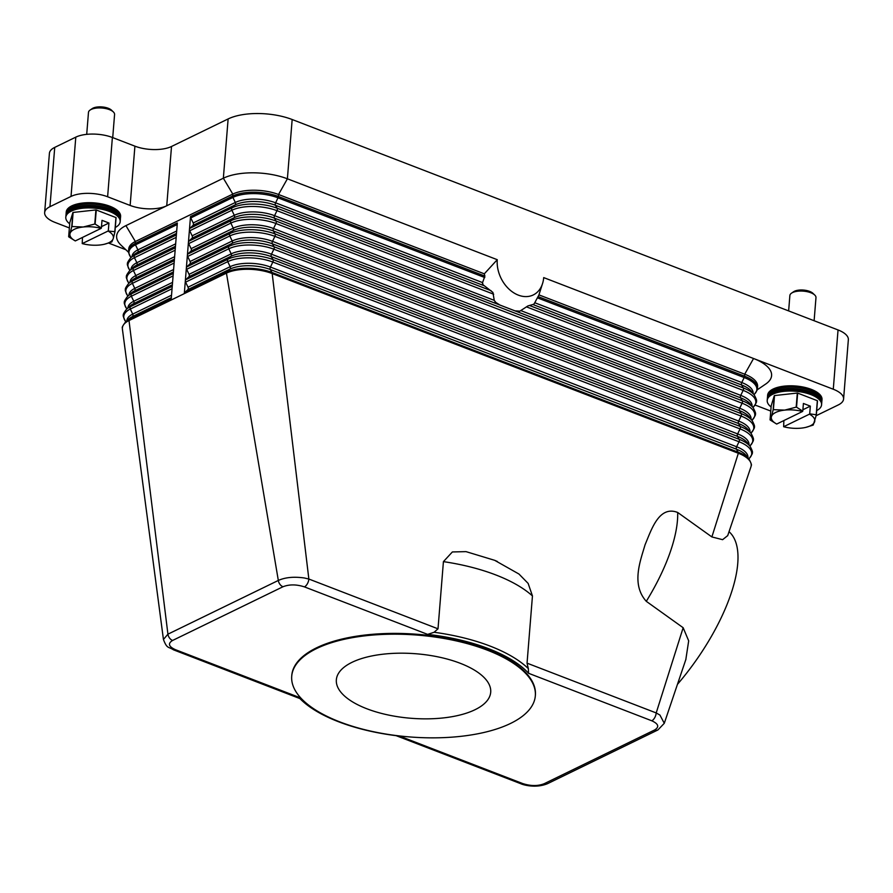 <?xml version="1.0" encoding="UTF-8"?>
<svg xmlns="http://www.w3.org/2000/svg" width="893" height="893" viewBox="0 0 893 893"><rect width="100%" height="100%" fill="white"/><g stroke="black" fill="none" stroke-linecap="round" stroke-linejoin="round"><path stroke-width="1.34" d="M434.098 632.266L438.005 628.817L443.419 561.63L452.371 551.952L466.012 551.628L494.689 560.324L518.945 574.02L528.143 583.408L532.451 595.955L527.049 663.153L528.31 668.589A126.572 52.888 -175.4 0 0 434.098 632.266L427.635 634.387L304.424 586.88A6.541 3.438 -68.9 0 0 307.359 583.788A6.541 3.438 -68.9 0 0 308.275 581.745A6.541 3.438 -68.9 0 0 308.855 579.032L304.301 577.972C293.92 576.51 285.269 577.336 278.326 580.45L167.929 634.175L163.441 639.488L122.408 329.171A32.728 13.674 4.6 0 1 122.374 327.943C121.805 327.541 122.843 325.599 125.466 322.105L128.949 318.89A28.833 12.044 4.6 0 1 132.532 316.535A2.177 1.619 64.1 0 0 132.99 315.452A2.177 1.619 64.1 0 0 132.722 314.102L130.311 309.056A2.177 1.619 -115.9 0 1 130.043 307.694A2.177 1.619 -115.9 0 1 130.512 306.623A32.271 13.484 4.6 0 0 126.505 309.257L129.987 306.042A28.833 12.044 4.6 0 1 133.559 303.687A2.177 1.619 64.1 0 0 134.028 302.615A2.177 1.619 64.1 0 0 133.76 301.254L131.349 296.208A2.177 1.619 -115.9 0 1 131.081 294.857A2.177 1.619 -115.9 0 1 131.539 293.775A32.271 13.484 4.6 0 0 127.532 296.42L131.014 293.194A28.833 12.044 4.6 0 1 134.597 290.839A2.177 1.619 64.1 0 0 135.055 289.767A2.177 1.619 64.1 0 0 134.787 288.406L132.376 283.36A2.177 1.619 -115.9 0 1 132.108 282.009A2.177 1.619 -115.9 0 1 132.577 280.938A32.271 13.484 4.6 0 0 128.57 283.572L132.052 280.357A28.833 12.044 4.6 0 1 135.624 277.991A2.177 1.619 64.1 0 0 136.093 276.919A2.177 1.619 64.1 0 0 135.825 275.569L133.414 270.523A2.177 1.619 -115.9 0 1 133.146 269.161A2.177 1.619 -115.9 0 1 133.604 268.09A32.271 13.484 4.6 0 0 129.608 270.724L133.079 267.509A28.833 12.044 4.6 0 1 136.662 265.154A2.177 1.619 64.1 0 0 137.12 264.071A2.177 1.619 64.1 0 0 136.852 262.721L134.441 257.675A2.177 1.619 -115.9 0 1 134.173 256.313A2.177 1.619 -115.9 0 1 134.642 255.242A32.271 13.484 4.6 0 0 130.635 257.876L134.117 254.661A28.833 12.044 4.6 0 1 137.689 252.306A2.177 1.619 64.1 0 0 138.158 251.234A2.177 1.619 64.1 0 0 137.89 249.873L135.479 244.827A2.177 1.619 -115.9 0 1 135.211 243.476A32.728 13.674 -175.4 0 0 128.581 250.866L128.737 248.89A32.728 13.674 4.6 0 1 135.368 241.501L135.211 243.476L177.339 222.971L171.143 300.037L184.304 293.63L185.342 280.793A2.177 1.619 -115.9 0 1 185.8 279.71L188.858 276.774A2.177 1.619 64.1 0 0 189.059 274.341L186.648 269.306A2.177 1.619 -115.9 0 1 186.369 267.945L190.51 216.564L232.638 196.058L232.794 194.082A32.728 13.674 4.6 0 1 278.538 194.495L484.307 273.827L497.256 259.696L287.39 178.801L292.167 119.517A45.822 19.144 -175.4 0 0 258.334 113.534A45.822 19.144 -175.4 0 0 228.128 118.936L223.35 178.22A45.822 19.144 4.6 0 1 253.567 172.818A45.822 19.144 4.6 0 1 287.39 178.801L278.538 194.495L278.382 196.471A32.728 13.674 -175.4 0 0 232.638 196.058A2.177 1.619 -115.9 0 0 232.906 197.42L190.778 217.925A2.177 1.619 -115.9 0 1 190.51 216.564M304.424 586.88C296.476 584.312 289.332 584.268 282.992 586.746A6.541 4.856 -115.9 0 1 279.933 584.312A6.541 4.856 -115.9 0 1 278.326 580.45L226.442 273.135L184.304 293.63A2.177 1.619 -115.9 0 1 184.773 292.558L187.82 289.622A2.177 1.619 64.1 0 0 188.021 287.189L185.61 282.143A2.177 1.619 -115.9 0 1 185.342 280.793L186.369 267.945A2.177 1.619 -115.9 0 1 186.838 266.873L189.896 263.937A2.177 1.619 64.1 0 0 190.086 261.504L187.675 256.458A2.177 1.619 -115.9 0 1 187.407 255.097A2.177 1.619 -115.9 0 1 187.876 254.025L190.923 251.089A2.177 1.619 64.1 0 0 191.124 248.656L188.713 243.61A2.177 1.619 -115.9 0 1 188.445 242.26A2.177 1.619 -115.9 0 1 188.903 241.177L191.962 238.241A2.177 1.619 64.1 0 0 192.151 235.808L189.74 230.762A2.177 1.619 -115.9 0 1 189.472 229.412A2.177 1.619 -115.9 0 1 189.941 228.34L192.988 225.393A2.177 1.619 64.1 0 0 193.189 222.971L190.778 217.925M125.924 225.628L135.368 241.501L232.794 194.082L223.35 178.22L125.924 225.628A45.822 19.144 -175.4 0 0 121.046 245.173L128.603 252.339M125.824 249.705L108.622 243.075M69.364 227.938L54.953 222.379A26.187 10.939 4.6 0 1 44.873 214.465A26.187 10.939 4.6 0 1 44.65 212.601A26.187 10.939 4.6 0 1 49.952 206.685L71.027 196.427A26.187 10.939 4.6 0 1 88.284 193.346A26.187 10.939 4.6 0 1 107.618 196.761L130.144 205.446A26.187 10.939 -175.4 0 0 149.477 208.862A26.187 10.939 -175.4 0 0 166.745 205.77L171.512 146.485A26.187 10.939 4.6 0 1 154.243 149.577A26.187 10.939 4.6 0 1 134.91 146.162L130.144 205.446M122.374 327.943A32.728 13.674 4.6 0 1 129.005 320.542L171.143 300.037M482.454 283.505A39.281 29.123 64.1 0 0 482.99 284.744L482.555 282.601L484.877 276.082A36.803 27.281 -115.9 0 1 484.307 273.827M757.164 389.861L765.77 384.001A45.822 19.144 -175.4 0 0 753.558 358.506L543.703 277.6A29.246 21.678 -115.9 0 1 542.765 282.847L538.937 294.88A36.803 27.281 -115.9 0 1 538.055 296.576L534.338 303.508A39.281 29.123 64.1 0 1 533.646 304.279L527.942 305.919L519.849 311.166L514.96 310.853L499.968 305.06L495.861 302.47L494.242 300.349L492.914 292.424L482.99 284.744M542.765 282.847A29.246 21.678 -115.9 0 1 515.964 294.065A29.246 21.678 -115.9 0 1 497.256 259.696M494.889 301.544A39.281 29.123 64.1 0 0 497.044 303.408M517.527 311.3A39.281 29.123 64.1 0 0 519.849 311.166M538.937 294.88L744.706 374.2A32.728 13.674 4.6 0 1 757.588 386.446L757.431 388.422A32.728 13.674 -175.4 0 0 744.55 376.176L538.055 296.576M657.94 729.938A6.541 4.856 -115.9 0 1 657.918 729.949L664.292 723.297L659.927 715.07L656.199 712.938L683.156 627.723L646.286 601.324C630.938 584.256 640.504 560.637 645.059 544.775C651.287 530.118 658.911 505.103 677.687 512.47L711.877 536.939L738.344 453.253A2.177 1.15 -68.9 0 0 738.165 452.171L271.997 272.465L270.244 269.485A28.833 12.044 -175.4 0 0 229.959 269.117L226.9 272.052A2.177 1.619 -115.9 0 0 226.442 273.135A32.728 13.674 4.6 0 1 272.186 273.548A2.177 1.15 -68.9 0 0 271.997 272.465A32.271 13.484 -175.4 0 0 226.9 272.052L184.773 292.558M438.005 628.817L308.855 579.032L272.186 273.548L738.344 453.253A32.728 13.674 4.6 0 1 751.225 465.487A32.728 13.674 4.6 0 1 750.946 466.872A32.728 13.674 4.6 0 1 750.879 467.039M527.049 663.153L656.199 712.938A6.541 3.438 111.1 0 1 655.618 715.65A6.541 3.438 111.1 0 1 654.714 717.693A6.541 3.438 111.1 0 1 651.778 720.785L528.567 673.289A124.384 51.973 4.6 0 0 427.635 634.376M528.343 668.556L528.556 673.3M677.441 684.362A126.572 50.108 -54.4 0 0 729.034 531.692M711.877 536.939L722.616 539.673L727.706 535.61M685.835 659.514L688.682 640.85L683.156 627.723M520.865 783.753A6.541 3.438 -68.9 0 0 520.876 783.753A6.541 3.438 -68.9 0 0 522.751 783.574L399.539 736.078A124.384 51.973 4.6 0 1 301.577 700.201A124.384 51.973 4.6 0 1 298.608 697.165L175.396 649.669A6.541 3.438 111.1 0 1 173.521 649.847A6.541 3.438 111.1 0 1 173.51 649.847A6.541 3.438 111.1 0 1 173.387 649.791M291.721 676.213L291.777 675.432A122.207 51.068 4.6 0 1 316.546 647.816A122.207 51.068 4.6 0 1 454.425 639.701A122.207 51.068 4.6 0 1 535.398 695.033L535.331 695.814A122.207 51.068 4.6 0 1 510.573 723.43A122.207 51.068 4.6 0 1 372.694 731.546A122.207 51.068 4.6 0 1 291.721 676.213A122.207 51.068 4.6 0 1 316.479 648.608A122.207 51.068 4.6 0 1 454.358 640.482A122.207 51.068 4.6 0 1 535.331 695.814M399.539 736.078L398.959 736.011M163.441 639.488L163.441 639.488C167.08 649.066 168.264 646.432 173.51 649.836L299.869 698.56L298.619 697.176M282.992 586.746L172.595 640.46A6.541 4.856 -115.9 0 1 169.536 638.037A6.541 4.856 -115.9 0 1 167.929 634.175L129.005 320.542A2.177 1.619 -115.9 0 1 129.474 319.471L171.21 299.155M366.811 708.752A77.423 32.349 4.6 0 1 336.348 679.807A77.423 32.349 4.6 0 1 380.373 654.524A77.423 32.349 4.6 0 1 460.241 663.287A77.423 32.349 4.6 0 1 490.704 692.231A77.423 32.349 4.6 0 1 446.679 717.514A77.423 32.349 4.6 0 1 366.811 708.752M107.618 196.761L112.384 137.477A26.187 10.939 -175.4 0 0 93.051 134.062A26.187 10.939 -175.4 0 0 75.793 137.142L71.027 196.427M534.829 302.76L741.77 382.539L744.17 377.538A2.177 1.15 -68.9 0 0 744.55 376.176L744.706 374.2L753.558 358.506L833.281 389.236A26.187 10.939 4.6 0 1 843.36 397.151A26.187 10.939 4.6 0 1 843.584 399.026A26.187 10.939 4.6 0 1 838.27 404.942L817.207 415.189A26.187 10.939 4.6 0 1 816.191 415.647M292.167 119.517L838.047 329.952L833.281 389.236M843.584 399.026L848.35 339.742A26.187 10.939 -175.4 0 0 848.127 337.867A26.187 10.939 -175.4 0 0 838.047 329.952M770.771 411.07L758.09 406.181A26.187 10.939 -175.4 0 0 754.998 405.132M112.384 137.477L134.91 146.162M49.952 206.685L54.73 147.401L75.793 137.142M54.73 147.401A26.187 10.939 -175.4 0 0 49.416 153.317L44.65 212.601M171.512 146.485L228.128 118.936M816.693 410.613A27.281 11.397 -175.4 0 0 821.582 404.775L821.783 402.241A27.281 11.397 -175.4 0 0 803.711 389.895A27.281 11.397 -175.4 0 0 772.936 391.703A27.281 11.397 -175.4 0 0 767.411 397.865L767.21 400.399A27.281 11.397 -175.4 0 0 771.094 406.951M821.582 404.775A27.281 11.397 -175.4 0 0 803.51 392.429A27.281 11.397 -175.4 0 0 772.735 394.237A27.281 11.397 -175.4 0 0 767.21 400.399M821.794 401.537A27.281 11.397 -175.4 0 0 821.906 400.845A27.281 11.397 -175.4 0 0 803.823 388.488A27.281 11.397 -175.4 0 0 773.048 390.308A27.281 11.397 -175.4 0 0 767.522 396.47A27.281 11.397 -175.4 0 0 767.522 397.173M767.522 396.47L767.623 395.186A27.281 11.397 4.6 0 1 773.148 389.024A27.281 11.397 4.6 0 1 803.934 387.205A27.281 11.397 4.6 0 1 822.006 399.562L821.906 400.845M773.383 409.664L784.646 410.121A21.823 9.12 -175.4 0 0 775.738 412.432A21.823 9.12 -175.4 0 0 771.474 416.529L773.171 409.764A25.093 10.482 4.6 0 1 773.271 409.72A25.093 10.482 4.6 0 1 773.383 409.664L774.521 395.566L797.304 393.054L796.176 407.152A25.093 10.482 4.6 0 1 796.534 407.197L802.785 411.137L803.399 403.457L810.331 406.136L809.717 413.816L816.213 414.787A25.093 10.482 4.6 0 1 816.347 414.932L813.244 425.023A25.093 10.482 4.6 0 1 813.132 425.079A25.093 10.482 4.6 0 1 813.021 425.135L805.776 427.379M796.534 407.197L797.661 393.099A25.093 10.482 -175.4 0 0 797.304 393.054M797.661 393.099L817.341 400.689L816.213 414.787M816.347 414.932L817.486 400.834A25.093 10.482 -175.4 0 0 817.341 400.689M770.056 419.866L771.474 416.529A21.823 9.12 -175.4 0 0 776.698 424.052L770.201 420.011A25.093 10.482 4.6 0 1 770.056 419.866L771.195 405.768L774.298 395.666L773.171 409.764M783.875 420.558L783.63 426.72A21.823 9.12 -175.4 0 0 801.49 428.104A21.823 9.12 -175.4 0 0 805.631 427.412A21.823 9.12 -175.4 0 0 810.397 425.794A21.823 9.12 -175.4 0 0 814.662 421.697A21.823 9.12 -175.4 0 0 809.426 414.173L809.717 413.816M802.785 411.137L802.494 411.494A21.823 9.12 -175.4 0 0 784.646 410.121L796.176 407.152M809.426 414.173L783.63 426.72M802.896 409.753L810.331 406.136M776.698 424.052L802.494 411.494M814.115 320.721L815.979 297.637A13.094 5.47 -175.4 0 0 814.717 295.014A13.094 5.47 -175.4 0 0 792.526 292.58A13.094 5.47 -175.4 0 0 791.533 293.15A13.094 5.47 -175.4 0 0 789.87 295.538L788.642 310.898M814.717 295.014L812.909 293.295A10.906 4.554 -175.4 0 0 794.413 291.274A10.906 4.554 -175.4 0 0 793.598 291.743L791.533 293.15M821.593 404.138A27.281 11.397 -175.4 0 0 804.325 391.324A27.281 11.397 -175.4 0 0 772.836 392.976A27.281 11.397 -175.4 0 0 767.299 399.774M115.297 227.492A27.281 11.397 -175.4 0 0 120.187 221.654L120.388 219.12A27.281 11.397 -175.4 0 0 102.315 206.774A27.281 11.397 -175.4 0 0 71.54 208.582A27.281 11.397 -175.4 0 0 66.015 214.744L65.803 217.278A27.281 11.397 -175.4 0 0 69.699 223.819M120.187 221.654A27.281 11.397 -175.4 0 0 102.115 209.308A27.281 11.397 -175.4 0 0 71.328 211.116A27.281 11.397 -175.4 0 0 65.803 217.278M120.399 218.417A27.281 11.397 -175.4 0 0 120.499 217.725A27.281 11.397 -175.4 0 0 102.427 205.368A27.281 11.397 -175.4 0 0 71.652 207.176A27.281 11.397 -175.4 0 0 66.127 213.349A27.281 11.397 -175.4 0 0 66.115 214.052M66.127 213.349L66.227 212.065A27.281 11.397 4.6 0 1 71.753 205.892A27.281 11.397 4.6 0 1 102.528 204.084A27.281 11.397 4.6 0 1 120.6 216.43L120.499 217.725M68.661 236.734L70.078 233.408A21.823 9.12 -175.4 0 0 75.302 240.931L68.794 236.891A25.093 10.482 4.6 0 1 68.661 236.734L69.788 222.636L72.902 212.545L71.764 226.643A25.093 10.482 4.6 0 1 71.875 226.588A25.093 10.482 4.6 0 1 71.987 226.543L83.239 227.001A21.823 9.12 -175.4 0 0 74.342 229.3A21.823 9.12 -175.4 0 0 70.078 233.408L71.764 226.643M71.987 226.543L73.114 212.445A25.093 10.482 -175.4 0 0 73.014 212.489A25.093 10.482 -175.4 0 0 72.902 212.545M73.114 212.445L95.908 209.933L94.77 224.031A25.093 10.482 4.6 0 1 95.127 224.076L96.265 209.978A25.093 10.482 -175.4 0 0 95.908 209.933M96.265 209.978L115.945 217.568L114.806 231.655A25.093 10.482 4.6 0 1 114.951 231.812L116.079 217.713A25.093 10.482 -175.4 0 0 115.945 217.568M82.469 237.438L82.234 243.599A21.823 9.12 -175.4 0 0 100.094 244.972A21.823 9.12 -175.4 0 0 104.235 244.28A21.823 9.12 -175.4 0 0 108.991 242.662A21.823 9.12 -175.4 0 0 113.255 238.565L111.837 241.903A25.093 10.482 4.6 0 1 111.737 241.958A25.093 10.482 4.6 0 1 111.625 242.003L104.381 244.247M114.951 231.812L113.255 238.565A21.823 9.12 -175.4 0 0 108.031 231.041L114.806 231.655M95.127 224.076L101.389 228.016L102.003 220.337L108.935 223.004L108.321 230.684M101.389 228.016L101.099 228.374A21.823 9.12 -175.4 0 0 83.239 227.001L94.77 224.031M75.302 240.931L101.099 228.374M101.501 226.632L108.935 223.004M108.031 231.041L82.234 243.599M112.719 137.6L114.572 114.516A13.094 5.47 -175.4 0 0 113.311 111.893A13.094 5.47 -175.4 0 0 91.131 109.459A13.094 5.47 -175.4 0 0 90.137 110.029A13.094 5.47 -175.4 0 0 88.474 112.418L86.71 134.352M113.311 111.893L111.513 110.174A10.906 4.554 -175.4 0 0 93.017 108.142A10.906 4.554 -175.4 0 0 92.191 108.622L90.137 110.029M120.198 221.017A27.281 11.397 -175.4 0 0 102.918 208.192A27.281 11.397 -175.4 0 0 71.44 209.844A27.281 11.397 -175.4 0 0 65.903 216.653M748.792 458.823L749.171 458.477A32.271 13.484 -175.4 0 0 739.002 441.756A2.177 1.15 -68.9 0 0 739.382 440.405A2.177 1.15 -68.9 0 0 739.203 439.323L273.035 259.617L271.282 256.637A28.833 12.044 -175.4 0 0 230.986 256.28L188.858 276.774M747.932 457.729A28.833 12.044 -175.4 0 0 736.613 446.757L270.445 267.052A2.177 1.15 111.1 0 0 270.066 268.402A2.177 1.15 111.1 0 0 270.244 269.485L736.412 449.19A28.833 12.044 -175.4 0 1 746.191 455.497L749.104 459.236A32.271 13.484 -175.4 0 0 738.165 452.171L736.412 449.19A2.177 1.15 111.1 0 1 736.234 448.107A2.177 1.15 111.1 0 1 736.613 446.757L739.002 441.756L272.834 262.051A2.177 1.15 -68.9 0 0 273.213 260.7A2.177 1.15 -68.9 0 0 273.035 259.617A32.271 13.484 -175.4 0 0 227.938 259.216L230.986 256.28A2.177 1.619 64.1 0 0 231.454 255.197A2.177 1.619 64.1 0 0 231.187 253.846L189.059 274.341M187.82 289.622L229.959 269.117A2.177 1.619 64.1 0 0 230.416 268.045A2.177 1.619 64.1 0 0 230.148 266.683A28.833 12.044 -175.4 0 1 270.445 267.052L272.834 262.051A32.271 13.484 -175.4 0 0 227.737 261.649A2.177 1.619 -115.9 0 1 227.469 260.287A2.177 1.619 -115.9 0 1 227.938 259.216L185.8 279.71M748.97 444.881A28.833 12.044 -175.4 0 0 737.64 433.909A2.177 1.15 111.1 0 0 737.261 435.259A2.177 1.15 111.1 0 0 737.451 436.342A28.833 12.044 -175.4 0 1 747.218 442.66L750.142 446.388A32.271 13.484 -175.4 0 0 739.203 439.323L737.451 436.342L271.282 256.637A2.177 1.15 111.1 0 1 271.104 255.554A2.177 1.15 111.1 0 1 271.472 254.204A28.833 12.044 -175.4 0 0 231.187 253.846L228.775 248.801L186.648 269.306M131.014 257.53L130.702 257.117A32.271 13.484 4.6 0 1 135.479 244.827L177.216 224.523M132.041 256.581A28.833 12.044 4.6 0 1 137.89 249.873L176.691 230.986M176.379 234.937L134.642 255.242L137.689 252.306L176.501 233.419M175.341 247.774L133.604 268.09L136.662 265.154L175.463 246.267M131.003 269.429A28.833 12.044 4.6 0 1 136.852 262.721L175.664 243.834M129.987 270.378L129.664 269.965A32.271 13.484 4.6 0 1 134.441 257.675L176.189 237.371M128.949 283.215L128.625 282.813A32.271 13.484 4.6 0 1 133.414 270.523L175.151 250.207M129.965 282.277A28.833 12.044 4.6 0 1 135.825 275.569L174.626 256.682M174.314 260.622L132.577 280.938L135.624 277.991L174.436 259.115M127.911 296.063L127.599 295.661A32.271 13.484 4.6 0 1 132.376 283.36L174.113 263.055M128.938 295.125A28.833 12.044 4.6 0 1 134.787 288.406L173.599 269.53M173.275 273.47L131.539 293.775L134.597 290.839L173.398 271.952M126.884 308.911L126.56 308.498A32.271 13.484 4.6 0 1 131.349 296.208L173.086 275.904M127.9 307.962A28.833 12.044 4.6 0 1 133.76 301.254L172.561 282.367M172.249 286.318L130.512 306.623L133.559 303.687L172.371 284.8M125.846 321.759L125.533 321.346A32.271 13.484 4.6 0 1 130.311 309.056L172.048 288.74M126.873 320.81A28.833 12.044 4.6 0 1 132.722 314.102L171.534 295.215M125.466 322.105A32.271 13.484 4.6 0 1 129.474 319.471L132.532 316.535L171.333 297.648M749.819 445.975L750.198 445.629A32.271 13.484 -175.4 0 0 740.04 428.908L737.64 433.909L271.472 254.204L273.872 249.203A32.271 13.484 -175.4 0 0 228.775 248.801A2.177 1.619 -115.9 0 1 228.508 247.439A2.177 1.619 -115.9 0 1 228.965 246.368L232.024 243.432A2.177 1.619 64.1 0 0 232.493 242.36A2.177 1.619 64.1 0 0 232.213 240.998L229.802 235.953A2.177 1.619 -115.9 0 1 229.534 234.602A2.177 1.619 -115.9 0 1 230.003 233.519L233.062 230.584A2.177 1.619 64.1 0 0 233.519 229.512A2.177 1.619 64.1 0 0 233.252 228.15L230.84 223.105A2.177 1.619 -115.9 0 1 230.573 221.754A2.177 1.619 -115.9 0 1 231.041 220.683L234.089 217.736A2.177 1.619 64.1 0 0 234.558 216.664A2.177 1.619 64.1 0 0 234.29 215.313L231.879 210.268A2.177 1.619 -115.9 0 1 231.611 208.906A2.177 1.619 -115.9 0 1 232.068 207.835L189.941 228.34M491.072 290.694L277.165 208.236A32.271 13.484 -175.4 0 0 232.068 207.835L235.127 204.899L192.988 225.393M186.838 266.873L228.965 246.368A32.271 13.484 -175.4 0 1 274.073 246.769L272.309 243.789L738.478 423.505A28.833 12.044 -175.4 0 1 748.256 429.812L751.169 433.54A32.271 13.484 -175.4 0 0 740.23 426.486L274.073 246.769A2.177 1.15 -68.9 0 1 274.251 247.852A2.177 1.15 -68.9 0 1 273.872 249.203L740.04 428.908A2.177 1.15 -68.9 0 0 740.42 427.557A2.177 1.15 -68.9 0 0 740.23 426.486L738.478 423.505A2.177 1.15 111.1 0 1 738.299 422.422A2.177 1.15 111.1 0 1 738.678 421.072L741.067 416.071A2.177 1.15 -68.9 0 0 741.447 414.72A2.177 1.15 -68.9 0 0 741.268 413.638L739.516 410.657A2.177 1.15 111.1 0 1 739.337 409.574A2.177 1.15 111.1 0 1 739.705 408.224L742.105 403.223A2.177 1.15 -68.9 0 0 742.485 401.872A2.177 1.15 -68.9 0 0 742.306 400.79L276.138 221.084L274.385 218.104A2.177 1.15 111.1 0 1 274.196 217.021A2.177 1.15 111.1 0 1 274.575 215.671L276.975 210.67A2.177 1.15 -68.9 0 0 277.355 209.319A2.177 1.15 -68.9 0 0 277.165 208.236L275.412 205.256A28.833 12.044 -175.4 0 0 235.127 204.899A2.177 1.619 64.1 0 0 235.585 203.816A2.177 1.619 64.1 0 0 235.317 202.465L193.189 222.971M483.85 285.615L275.412 205.256A2.177 1.15 111.1 0 1 275.234 204.173A2.177 1.15 111.1 0 1 275.613 202.823A28.833 12.044 -175.4 0 0 235.317 202.465L232.906 197.42A32.271 13.484 -175.4 0 1 278.002 197.822A2.177 1.15 -68.9 0 0 278.382 196.471L484.877 276.082M482.555 282.601L275.613 202.823L278.002 197.822L484.776 277.533M752.922 407.442L753.301 407.096A32.271 13.484 -175.4 0 0 743.143 390.375A2.177 1.15 -68.9 0 0 743.512 389.024A2.177 1.15 -68.9 0 0 743.333 387.942L529.437 305.484M753.96 394.606L754.339 394.248A32.271 13.484 -175.4 0 0 744.17 377.538L537.396 297.827M533.143 304.613L741.581 384.961A2.177 1.15 111.1 0 1 741.402 383.89A2.177 1.15 111.1 0 1 741.77 382.539A28.833 12.044 -175.4 0 1 753.1 393.512M743.333 387.942L741.581 384.961A28.833 12.044 -175.4 0 1 751.348 391.279L754.272 395.007A32.271 13.484 -175.4 0 0 743.333 387.942M521.077 310.697L740.744 395.376L743.143 390.375L526.435 306.835M514.96 310.853L740.543 397.809A2.177 1.15 111.1 0 1 740.364 396.726A2.177 1.15 111.1 0 1 740.744 395.376A28.833 12.044 -175.4 0 1 752.062 406.348M190.923 251.089L233.062 230.584A28.833 12.044 -175.4 0 1 273.347 230.952L739.516 410.657A28.833 12.044 -175.4 0 1 749.283 416.964L752.207 420.703A32.271 13.484 -175.4 0 0 741.268 413.638L275.1 233.933L273.347 230.952A2.177 1.15 111.1 0 1 273.169 229.869A2.177 1.15 111.1 0 1 273.537 228.519L275.937 223.518A2.177 1.15 -68.9 0 0 276.317 222.167A2.177 1.15 -68.9 0 0 276.138 221.084A32.271 13.484 -175.4 0 0 231.041 220.683L188.903 241.177M499.968 305.06L274.385 218.104A28.833 12.044 -175.4 0 0 234.089 217.736L191.962 238.241M494.242 300.349L274.575 215.671A28.833 12.044 -175.4 0 0 234.29 215.313L192.151 235.808M493.684 294.21L276.975 210.67A32.271 13.484 -175.4 0 0 231.879 210.268L189.74 230.762M742.306 400.79L740.543 397.809A28.833 12.044 -175.4 0 1 750.321 404.116L753.245 407.855A32.271 13.484 -175.4 0 0 742.306 400.79M189.896 263.937L232.024 243.432A28.833 12.044 -175.4 0 1 272.309 243.789A2.177 1.15 111.1 0 1 272.131 242.717A2.177 1.15 111.1 0 1 272.51 241.356L274.91 236.355A2.177 1.15 -68.9 0 0 275.278 235.004A2.177 1.15 -68.9 0 0 275.1 233.933A32.271 13.484 -175.4 0 0 230.003 233.519L187.876 254.025M751.035 419.197A28.833 12.044 -175.4 0 0 739.705 408.224L273.537 228.519A28.833 12.044 -175.4 0 0 233.252 228.15L191.124 248.656M751.884 420.29L752.263 419.944A32.271 13.484 -175.4 0 0 742.105 403.223L275.937 223.518A32.271 13.484 -175.4 0 0 230.84 223.105L188.713 243.61M749.997 432.045A28.833 12.044 -175.4 0 0 738.678 421.072L272.51 241.356A28.833 12.044 -175.4 0 0 232.213 240.998L190.086 261.504M750.857 433.138L751.236 432.781A32.271 13.484 -175.4 0 0 741.067 416.071L274.91 236.355A32.271 13.484 -175.4 0 0 229.802 235.953L187.675 256.458M185.61 282.143L227.737 261.649L230.148 266.683L188.021 287.189M646.286 601.324A126.572 50.108 -54.4 0 0 677.687 512.47M172.595 640.46C167.65 643.462 168.576 646.532 175.396 649.669M522.751 783.574C530.732 786.141 537.887 786.186 544.183 783.708L654.58 729.994C659.525 726.98 658.587 723.91 651.778 720.785M547.61 783.63A6.541 4.856 -115.9 0 1 547.521 783.674A6.541 4.856 -115.9 0 1 547.431 783.708A6.541 4.856 -115.9 0 1 544.183 783.708M520.865 783.741C522.472 784.612 535.331 788.72 547.521 783.674L657.918 729.949A6.541 4.856 -115.9 0 1 657.828 729.994A6.541 4.856 -115.9 0 1 654.58 729.994M443.419 561.63A126.572 52.888 4.6 0 1 532.451 595.955M749.171 458.477C751.794 454.983 752.832 453.041 752.263 452.639C752.888 452.338 752.174 450.262 750.142 446.388M130.635 257.876C128.012 261.37 126.973 263.323 127.543 263.714C126.918 264.015 127.632 266.103 129.664 269.965M130.702 257.117C128.659 253.255 127.956 251.167 128.581 250.866M129.608 270.724C126.973 274.218 125.946 276.16 126.516 276.562C125.891 276.863 126.594 278.94 128.625 282.813M128.57 283.572C125.935 287.066 124.908 289.008 125.478 289.399C124.853 289.7 125.556 291.788 127.599 295.661M127.532 296.42C124.908 299.914 123.87 301.856 124.44 302.247C123.814 302.548 124.529 304.636 126.56 308.498M126.505 309.257C123.87 312.751 122.843 314.693 123.413 315.095C122.787 315.396 123.491 317.473 125.533 321.346M753.301 407.096C755.936 403.603 756.963 401.66 756.393 401.258C757.018 400.957 756.315 398.881 754.272 395.007M757.431 388.422C757.99 388.812 756.963 390.754 754.339 394.248M752.263 419.944C754.898 416.451 755.925 414.497 755.355 414.106C755.98 413.805 755.277 411.718 753.245 407.855M751.236 432.781C753.859 429.287 754.898 427.345 754.328 426.954C754.953 426.653 754.239 424.566 752.207 420.703M750.198 445.629C752.832 442.135 753.859 440.193 753.29 439.791C753.915 439.501 753.212 437.414 751.169 433.54M749.104 459.236C751.147 463.099 751.85 465.186 751.225 465.487M301.577 700.201L299.836 698.538M664.28 723.297L685.991 659.067M494.689 560.324L497.345 561.485M396.135 735.665L520.876 783.753M750.935 466.872L727.661 535.744"/></g></svg>
